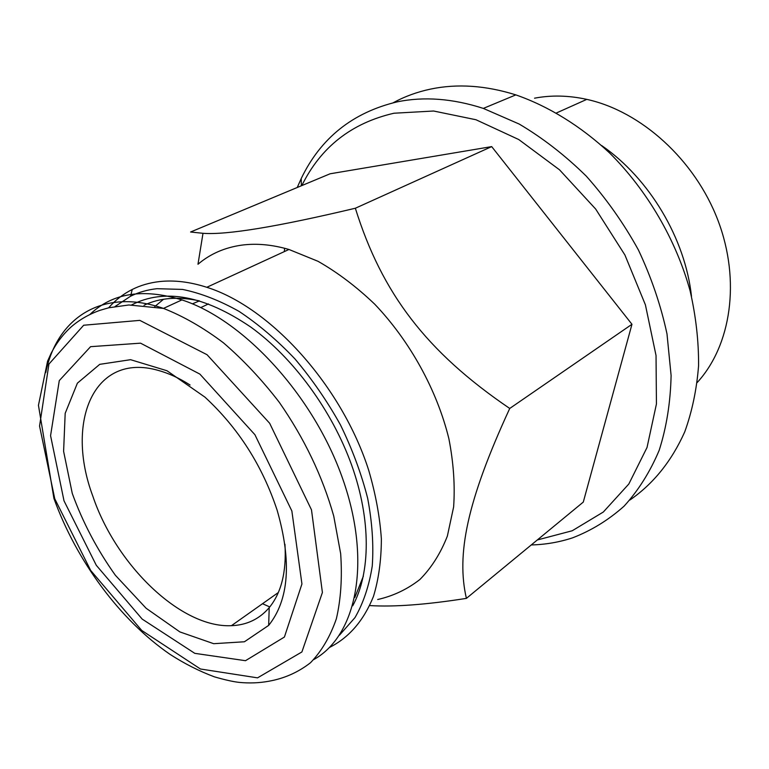 <?xml version="1.0" encoding="UTF-8"?>
<svg xmlns="http://www.w3.org/2000/svg" width="769" height="769" viewBox="0 0 769 769"><rect width="100%" height="100%" fill="white"/><g stroke="black" fill="none" stroke-linecap="round" stroke-linejoin="round"><path stroke-width="1.15" d="M89.944 314.434C112.485 292.931 143.14 288.096 181.907 299.91C244.013 319.991 313.887 396.102 342.801 479.097C371.985 562.149 356.537 635.8 313.79 659.562M64.01 500.83L50.571 435.658L59.28 380.597L90.579 346.675L140.544 343.166L199.863 374.09L254.914 434.706L291.855 510.962L301.938 583.969L284.415 637.04L245.494 660.696L194.788 653.342L142.188 619.103L96.298 565.302L64.01 500.83M277.167 510.308C291.845 561.514 289.019 599.878 268.669 625.389L244.417 641.769L213.695 643.691L179.869 631.916L146.129 608.269L115.369 575.27C97.096 549.604 82.725 522.314 72.267 493.41L63.606 451.316L65.182 413.328L77.39 383.164L99.739 364.343L130.576 359.69L166.988 370.745L204.929 397.121C238.303 427.977 262.383 465.706 277.167 510.308M284.953 544.269C286.597 571.732 281.348 592.861 269.208 607.645C259.355 619.103 246.772 625.11 231.44 625.678C181.032 628.225 115.956 565.09 92.789 496.063C65.029 421.96 93.799 352.048 158.01 370.331C168.449 373.157 179.139 378.05 190.078 385.009M192.385 303.842L199.459 300.89M154.732 306.61L163.518 299.276M269.784 606.933L262.498 603.723M691.485 296.325C685.256 238.63 649.44 178.514 601.675 145.562M697.233 382.501C731.04 345.617 740.97 280.829 717.929 220.299C694.907 159.789 641.154 111.294 586.785 99.374C568.608 95.404 551.19 95.01 534.542 98.192M629.907 500.013C653.352 483.826 671.635 461.112 684.746 431.851C692.11 411.453 696.724 389.393 698.579 365.659C698.742 341.244 695.916 316.27 690.081 290.74C675.98 239.726 647.306 190.597 609.692 153.06C580.778 126.078 548.566 106.285 515.836 94.885C485.672 85.446 457.295 83.504 430.698 89.069C417.25 91.905 404.763 96.461 393.238 102.738M297.238 187.501L301.237 178.514C320.721 138.007 352.721 112.457 397.237 101.854C424.017 96.346 452.72 98.528 483.336 108.41L519.19 124.049C542.847 138.045 565.234 155.434 586.334 176.197C606.299 198.633 623.649 223.221 638.414 249.963C651.372 277.474 660.898 305.456 666.992 333.9L671.106 375.512C670.501 402.379 666.521 427.314 659.187 450.307C650.103 471.849 638.395 490.468 624.072 506.175C608.519 520.036 591.332 530.6 572.511 537.867C559.246 542.212 545.49 544.577 531.254 544.952M537.3 539.973L572.213 530.764L603.319 512.029L628.831 483.999L647.027 447.491L656.438 403.956L656.034 355.518L645.412 304.851L624.918 255L595.677 209.053L559.524 169.814L518.777 139.554L475.973 119.743L433.629 111.015L393.988 113.226C351.481 123.021 320.76 147.139 301.823 185.579M284.617 248.272L284.319 251.607M466.399 598.378L583.286 502.09L631.964 324.287L491.689 146.61L330.103 173.784L190.577 232.007L202.997 233.305C226.624 235.112 277.407 226.749 355.355 208.236C381.847 293.191 426.228 351.721 509.732 408.454C466.572 501.994 456.344 554.901 466.399 598.378C426.276 604.684 394.074 607.077 369.812 605.578M631.964 324.287L509.732 408.454M491.689 146.61L355.355 208.236M202.997 233.305L197.979 264.257C210.206 253.857 224.846 247.474 241.918 245.109C256.567 243.187 272.255 244.638 288.961 249.473L318.03 261.306C337.61 272.476 356.508 286.77 374.724 304.188C410.05 341.234 437.061 390.335 448.894 438.772C453.547 462.765 455.123 485.499 453.623 506.963L447.356 536.118C440.56 553.411 431.409 567.868 419.912 579.48C407.32 589.314 393.257 595.985 377.714 599.512M329.449 647.479C349.049 637.607 363.727 620.573 373.484 596.379C378.684 579.201 381.318 560.024 381.366 538.858C379.857 516.835 375.628 493.958 368.697 470.244C341.763 385.932 270.659 307.321 206.803 287.289C189.808 281.839 173.977 279.945 159.318 281.598C149.484 282.742 140.448 285.357 132.239 289.471C123.194 294.018 115.321 300.141 108.621 307.811M339.437 635.213L354.999 617.594C363.381 603.011 369.139 585.795 372.263 565.965C373.734 544.885 372.196 522.305 367.649 498.235C361.382 473.714 352.337 449.288 340.494 424.969C327.248 401.187 312.051 379.155 294.912 358.873C276.984 340.033 258.355 324.191 239.005 311.358C219.636 300.496 200.815 293.181 182.551 289.423L156.953 288.692C147.379 289.75 138.583 292.268 130.576 296.219L115.139 306.466M352.74 605.78C370.639 572.857 371.206 520.007 351.712 465.293C332.102 410.627 293.354 357.854 250.867 327.133C204.218 295.498 164.489 288.077 131.701 304.88M144.024 305.255C159.875 297.757 178.331 296.305 199.411 300.881M363.381 576.116L354.817 597.484M45.756 372.571C56.916 317.847 102.517 287.27 163.48 308.407C183.272 316.184 203.247 327.642 223.385 342.772C243.235 359.844 261.864 379.684 279.262 402.283C304.361 438.407 322.519 476.338 333.736 516.066L340.667 553.699C342.32 577.625 340.878 599.311 336.37 618.757C330.218 636.578 321.596 651.237 310.484 662.743C298.209 672.308 284.338 678.469 268.881 681.228C259.259 683.007 249.329 683.391 239.092 682.372C233.074 681.709 224.836 679.854 214.378 676.835C199.325 671.202 184.56 663.714 170.074 654.39C119.887 619.91 76.294 560.543 53.936 498.475L38.45 405.321L47.572 361.199L51.148 353.259C56.397 343.041 63.077 334.246 71.19 326.883C79.457 319.712 89.089 314.175 100.095 310.282L108.66 307.802L128.836 304.976L163.48 308.407L181.907 299.91M54.753 498.773L39.555 426.045L48.928 364.073L83.677 325.229L139.823 320.375L207.044 354.711L269.659 423.267L311.493 509.866L322.403 592.495L301.9 651.958L257.538 677.854L200.459 669.001L141.746 630.455L90.704 570.483L54.753 498.773M269.208 607.645L268.669 625.389M278.32 592.543L231.44 625.678M200.728 307.59L208.486 303.918M556.573 112.908L586.785 99.374M483.336 108.41L515.836 94.885M301.352 185.781L301.237 178.514M206.803 287.289L288.961 249.473M130.576 296.219L132.239 289.471"/></g></svg>
